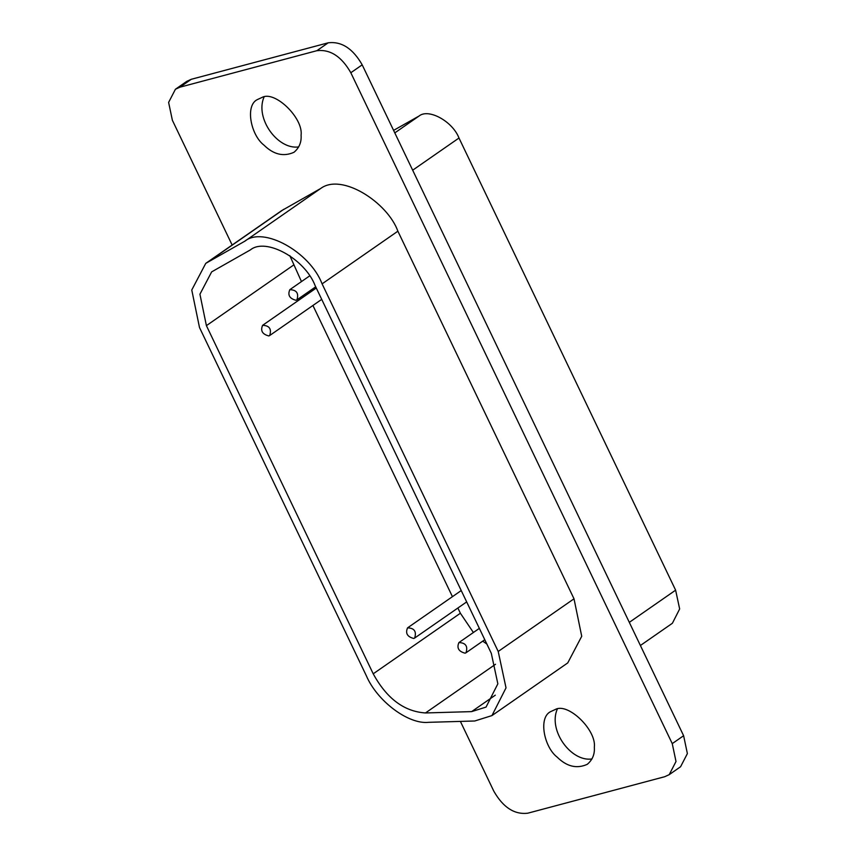 <?xml version="1.0" encoding="UTF-8"?>
<svg xmlns="http://www.w3.org/2000/svg" width="856" height="856" viewBox="0 0 856 856"><rect width="100%" height="100%" fill="white"/><g stroke="black" fill="none" stroke-linecap="round" stroke-linejoin="round"><path stroke-width="1.28" d="M640.395 645.499L672.388 623.264L679.653 608.958L675.619 590.169L458.987 138.019C452.685 121.488 428.61 108.166 419.13 115.977L393.589 130.38M264.044 97.028C254.692 118.288 277.793 150.014 298.701 146.911M262.043 97.434L257.378 99.574C244.891 105.481 250.808 135.077 263.948 145.113C273.578 154.572 283.604 156.958 294.004 152.272C299.236 147.863 301.59 142.182 301.087 135.216C303.399 117.968 274.712 90.201 262.043 97.434M557.299 709.089C547.947 730.35 571.038 762.075 591.956 758.972M555.287 709.496L550.633 711.636C538.146 717.542 544.063 747.138 557.202 757.175C566.832 766.634 576.848 769.02 587.248 764.322C592.48 759.925 594.845 754.243 594.332 747.277C596.643 730.018 567.956 702.262 555.287 709.496M413.748 638.469L414.646 638.052C416.712 631.482 414.347 628.079 407.563 627.855C405.23 633.258 407.296 636.8 413.748 638.469M268.795 335.937L269.694 335.52C271.759 328.95 269.394 325.548 262.61 325.323C260.278 330.716 262.343 334.257 268.795 335.937M465.097 653.182L465.996 652.775C468.061 646.194 465.696 642.803 458.912 642.567C456.58 647.971 458.645 651.512 465.097 653.182M296.015 300.285L296.914 299.868C298.979 293.298 296.615 289.895 289.831 289.67C287.498 295.074 289.563 298.616 296.015 300.285M486.871 644.076L482.741 641.133M473.389 632.509L460.378 613.238L457.874 608.017M373.216 673.811C386.709 698.507 404.128 711.561 425.486 712.952L471.635 711.614L486.048 707.088L497.85 683.826L491.301 653.31L315.169 285.711C304.939 258.844 265.809 237.198 250.412 249.888L211.657 271.876L199.93 294.207L206.403 325.644L373.216 673.811L460.378 613.238M301.473 281.581L289.81 255.634M452.439 596.675L312.921 305.485M307.486 294.132L306.908 292.923M366.293 675.652L199.491 327.495L191.765 290.002L205.75 263.37L244.88 241.157C263.241 226.027 309.883 251.825 322.091 283.86L498.213 651.47L506.024 687.86L491.954 715.584L474.77 720.987L428.621 722.325C408.43 724.615 377.111 701.15 366.293 675.652M491.954 715.584L567.742 662.918L581.727 636.286L574.012 598.804L397.88 231.195C387.618 202.519 341.769 172.644 320.668 188.491L281.549 210.704L205.75 263.37M179.921 87.184L175.416 89.259L186.779 81.352L191.284 79.287L179.921 87.184L316.859 50.697C330.213 49.124 341.533 56.464 350.821 72.739L672.249 743.618L676.005 761.498L669.221 774.648L664.716 776.713L527.767 813.2C514.413 814.784 503.093 807.433 493.805 791.158L460.389 721.405M175.416 89.259L168.621 102.41L172.377 120.279L232.147 245.03M191.284 79.287L328.233 42.8C341.587 41.216 352.907 48.567 362.195 64.842L683.623 735.721L687.379 753.59L680.584 766.741L669.221 774.648M394.798 132.894L419.13 115.977M629.31 622.355L675.619 590.169M458.987 138.019L412.667 170.205M495.517 664.277L425.486 712.952M495.314 695.168L471.635 711.614M206.403 325.644L293.565 265.082M283.828 209.271L208.04 261.936M320.668 188.491L244.88 241.157M397.88 231.195L322.091 283.86M574.012 598.804L498.213 651.47M328.233 42.8L316.859 50.697M362.195 64.842L350.821 72.739M683.623 735.721L672.249 743.618M461.234 590.554L407.563 627.855M466.67 601.907L414.646 638.052M316.281 288.023L262.61 325.323M321.717 299.365L269.694 335.52M479.349 628.368L458.912 642.567M484.785 639.71L465.996 652.775M309.594 275.932L289.831 289.67M315.704 286.814L296.914 299.868"/></g></svg>
